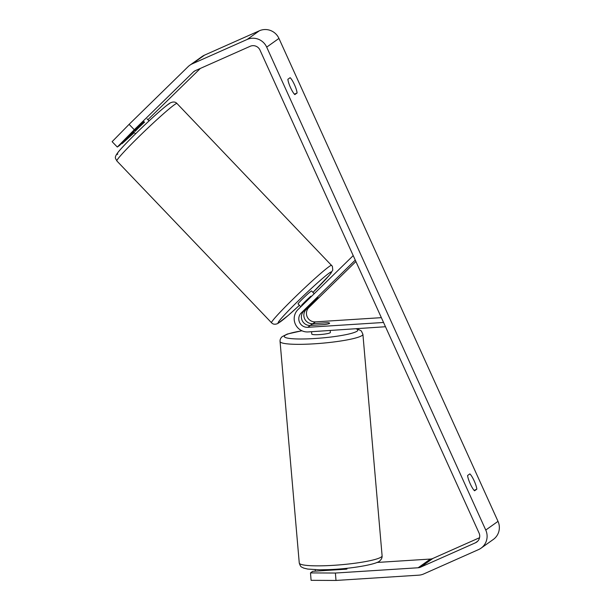 <?xml version="1.0" encoding="UTF-8"?>
<svg xmlns="http://www.w3.org/2000/svg" width="611" height="611" viewBox="0 0 611 611"><rect width="100%" height="100%" fill="white"/><g stroke="black" fill="none" stroke-linecap="round" stroke-linejoin="round"><path stroke-width="0.92" d="M134.298 129.731L117.312 147.045L112.119 141.676L129.104 124.354L134.298 129.731L193.275 72.06A7.477 7.324 54.6 0 1 195.375 70.632L250.212 46.276A7.477 7.324 54.6 0 1 259.996 50.102L479.055 533.021A7.477 7.324 54.6 0 1 475.442 542.797L420.612 567.153A7.477 7.324 54.6 0 1 418.138 567.764L335.393 573.042L336.004 580.45L311.098 580.328L310.487 572.912L335.393 573.042M474.556 490.793A9.341 1.841 -113.9 0 1 470.218 483.752A9.341 1.841 -113.9 0 1 467.614 475.488L469.867 473.884A9.341 1.841 -113.9 0 1 474.205 480.926A9.341 1.841 -113.9 0 1 476.809 489.19L474.556 490.793M290.492 87.549A9.341 1.841 66.1 0 0 294.83 94.59L297.083 92.987A9.341 1.841 66.1 0 0 294.479 84.723A9.341 1.841 66.1 0 0 290.141 77.689L287.888 79.285A9.341 1.841 66.1 0 0 290.492 87.549M129.104 124.354L188.081 66.683A14.947 14.641 54.6 0 1 189.807 65.247L202.065 56.54A14.947 14.641 54.6 0 1 204.548 55.127L259.385 30.771A14.947 14.641 54.6 0 1 278.944 38.424L498.011 521.351A14.947 14.641 54.6 0 1 493.268 539.482L481.017 548.189A14.947 14.641 54.6 0 1 478.528 549.602L423.698 573.958A14.947 14.641 54.6 0 1 418.741 575.172L336.004 580.45M189.807 65.247A14.947 14.641 54.6 0 1 192.289 63.827L247.127 39.471A14.947 14.641 54.6 0 1 266.694 47.131L485.753 530.05A14.947 14.641 54.6 0 1 481.017 548.189M147.885 119.718L200.347 68.424M479.566 537.711L432.863 558.454A7.477 7.324 54.6 0 1 430.388 559.057L376.872 562.471M346.972 569.04A9.341 0.97 -4.7 0 1 345.803 569.208L312.74 571.316L310.487 572.912M315.2 569.704L315.322 571.155M117.312 147.045L119.557 145.449L143.997 121.589M133.878 132.106L122.009 143.715L121.681 143.371M134.336 132.579L122.009 143.715M294.418 94.178L297.083 92.987M474.144 490.373L476.809 489.19M333.812 569.368L333.866 569.971M337.188 569.147A9.341 1.207 -5 0 0 345.803 568.406M311.564 331.72L311.77 334.072A9.341 1.207 -5 0 0 320.37 334.53A9.341 1.207 -5 0 0 330.261 332.674A9.341 1.207 -5 0 0 330.391 332.46L330.223 330.528M329.466 323.448A9.341 1.207 -5 0 0 329.589 323.227A9.341 1.207 -5 0 0 327.893 322.684L314.78 323.525A9.341 1.207 -5 0 0 311.091 324.617A9.341 1.207 -5 0 0 310.968 324.838A9.341 1.207 -5 0 0 312.282 325.335M329.589 323.265A9.341 0.97 175.3 0 1 324.563 324.556L310.373 325.457A8.409 8.241 54.6 0 1 303.85 311.075L317.98 297.664M353.211 255.604L298 309.563A13.083 12.816 -125.4 0 0 308.15 331.933L385.48 326.732M355.9 261.531L308.906 307.486A8.409 8.241 -125.4 0 0 315.429 321.867L381.363 317.659M306.157 309.479A8.409 8.241 -125.4 0 0 312.824 323.715L314.23 323.624M355.258 260.11L301.246 312.924A8.409 8.241 -125.4 0 0 307.768 327.305L383.548 322.471M134.626 130.716L135.23 131.342A9.341 0.519 -43.7 0 1 144.578 122.2M300.849 306.783L298.061 303.866A9.341 0.519 -43.7 0 1 303.782 297.687A9.341 0.519 -43.7 0 1 311.366 291.012A9.341 0.519 -43.7 0 1 311.572 290.958L314.207 293.715M317.812 297.756A9.341 0.519 -43.7 0 1 318.018 297.702A9.341 0.519 -43.7 0 1 317.124 298.947L307.776 308.089A9.341 0.519 -43.7 0 1 304.713 310.556A9.341 0.519 -43.7 0 1 304.507 310.609A9.341 0.519 -43.7 0 1 304.637 310.304M301.926 305.737L301.529 305.324A9.341 0.519 136.3 0 1 310.884 296.182L311.274 296.587M310.884 296.182L301.529 305.324M278.944 38.424L266.694 47.131M498.011 521.351L485.753 530.05M430.388 559.057L418.138 567.764M432.863 558.454L420.612 567.153M477.764 541.155L475.442 542.797M195.1 70.761L193.275 72.06M204.548 55.127L192.289 63.827M259.385 30.771L247.127 39.471M381.554 556.797A41.579 5.377 175 0 1 337.539 565.045A41.579 5.377 175 0 1 299.26 562.991C300.818 567.772 301.353 566.626 303.552 568.054L307.73 569.07L319.484 569.796L328.374 569.635C351.241 568.887 377.919 564.228 380.042 560.6C381.562 559.172 382.249 557.576 382.104 555.811A41.579 5.377 175 0 1 381.554 556.797M299.26 562.991L280.059 341.473A41.579 5.377 -5 0 0 318.339 343.527A41.579 5.377 -5 0 0 362.354 335.271A41.579 5.377 -5 0 0 362.903 334.286L382.104 555.811M356.244 328.871A36.904 4.766 175 0 1 357.359 330.948A36.904 4.766 175 0 1 315.108 338.494A36.904 4.766 175 0 1 284.795 335.576A36.904 4.766 175 0 1 301.979 330.803M308.906 307.486L306.493 309.204M315.429 321.867L312.824 323.715M310.373 325.457L307.768 327.305M303.85 311.075L301.246 312.924M176.953 103.473A41.579 2.322 136.3 0 0 176.029 103.71A41.579 2.322 136.3 0 0 142.294 133.404A41.579 2.322 136.3 0 0 116.838 160.93C115.746 158.173 113.417 158.173 118.618 151.581C123.659 145.433 137.91 131.166 150.512 119.565C161.617 109.293 169.339 103.129 170.538 102.801C173.257 101.563 175.395 101.785 176.953 103.473L332.384 266.312L332.781 270.07L329.871 274.66L312.954 292.402A36.904 2.062 136.3 0 0 330.681 272.124A36.904 2.062 136.3 0 0 298.115 301.024A36.904 2.062 136.3 0 0 278.952 322.7A36.904 2.062 136.3 0 0 299.443 305.309L288.163 315.482L277.952 323.44C275.225 324.678 273.094 324.456 271.536 322.768A41.579 2.322 -43.7 0 1 296.992 295.243A41.579 2.322 -43.7 0 1 330.727 265.556A41.579 2.322 -43.7 0 1 331.651 265.311M117.808 154.117A36.904 2.062 -43.7 0 1 136.963 132.442A36.904 2.062 -43.7 0 1 169.53 103.542M280.059 341.473C279.914 339.708 280.602 338.112 282.122 336.676L287.277 334.057L301.895 330.765M332.178 569.46L332.231 570.078M310.968 324.838L311.022 325.419M362.903 334.286L361.361 330.963L357.305 328.802M149.046 120.925L147.098 118.893M135.535 133.84L133.557 131.762M271.536 322.768L116.838 160.93"/></g></svg>
